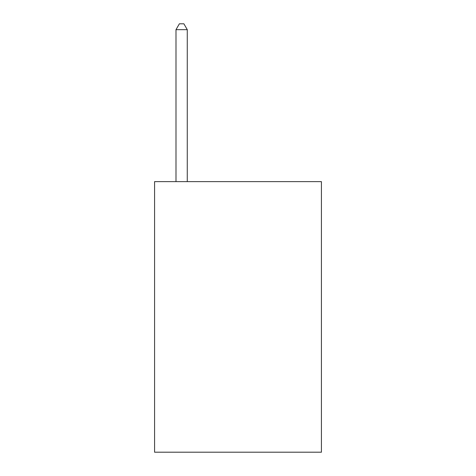 <?xml version="1.0" encoding="UTF-8"?>
<svg xmlns="http://www.w3.org/2000/svg" width="476" height="476" viewBox="0 0 476 476"><rect width="100%" height="100%" fill="white"/><g stroke="black" fill="none" stroke-linecap="round" stroke-linejoin="round"><path stroke-width="0.71" d="M321.425 181.63L321.425 452.2L154.575 452.2L154.575 181.63L321.425 181.63M187.27 181.63L187.27 29.661L175.995 29.661L175.995 181.63M175.995 29.661L179.375 23.8L183.885 23.8L187.27 29.661"/></g></svg>
